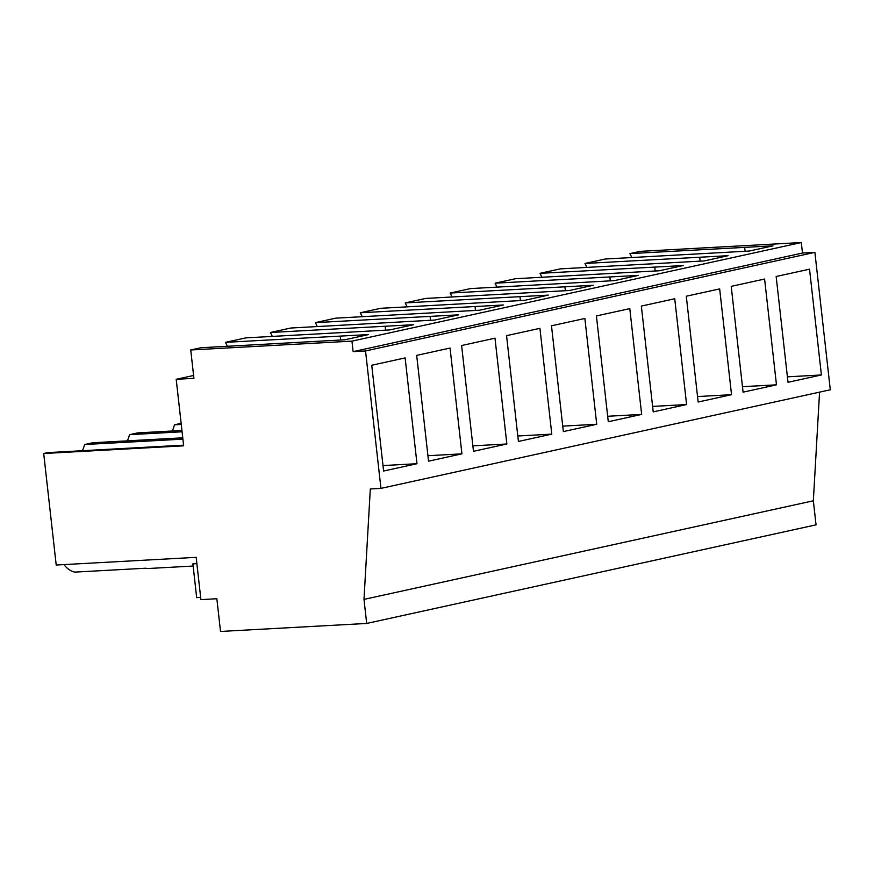 <?xml version="1.0" encoding="UTF-8"?>
<svg xmlns="http://www.w3.org/2000/svg" width="874" height="874" viewBox="0 0 874 874"><rect width="100%" height="100%" fill="white"/><g stroke="black" fill="none" stroke-linecap="round" stroke-linejoin="round"><path stroke-width="1.31" d="M380.944 488.38L830.3 389.782L814.885 252.357L802.485 253.045L801.305 242.546L640.085 251.373L629.903 253.613L772.998 245.834L749.247 251.046L605.332 258.999L584.968 263.467L728.064 255.7L704.313 260.911L560.398 268.864L550.216 271.093L540.034 273.333L683.129 265.554L659.378 270.765L515.463 278.719L495.099 283.187L638.195 275.419L614.444 280.63L470.529 288.584L460.347 290.813L450.165 293.052L593.26 285.274L569.509 290.485L425.594 298.438L405.23 302.907L548.326 295.128L524.575 300.35L380.66 308.303L360.296 312.772L503.391 304.993L479.629 310.204L335.725 318.158L315.361 322.626L458.446 314.848L434.695 320.059L290.791 328.023L280.609 330.252L270.416 332.491L413.511 324.713L389.76 329.924L245.856 337.877L225.481 342.346L368.577 334.567L344.826 339.778L200.922 347.743L190.729 349.971L193.919 378.333L176.198 379.305L183.66 445.827L43.7 453.508L56.209 565.019L196.169 557.339L200.911 599.619L216.85 598.745L220.521 631.454L366.687 623.446L363.988 599.389L370.314 488.959L380.944 488.38L365.529 350.955L353.129 351.632L351.949 341.133L190.729 349.971M819.572 392.142L813.344 500.791L363.988 599.389M366.687 623.446L816.043 524.848L813.344 500.791M63.911 564.593A35.495 21.009 86.9 0 0 74.76 572.109L145.63 568.22A35.495 21.009 -93.1 0 0 148.886 568.471L193.132 566.046M183.584 445.172L47.731 452.623L43.7 453.508M82.44 450.711A38.532 22.811 86.9 0 0 84.603 444.527L182.906 439.141M182.764 437.819L92.666 442.757L84.603 444.527M127.375 440.857A38.532 22.811 86.9 0 0 129.538 434.673L182.087 431.789M181.934 430.467L137.6 432.903L129.538 434.673M172.309 431.002A38.532 22.811 86.9 0 0 174.472 424.808L181.257 424.436M181.137 423.344L174.472 424.808M193.591 375.481L176.198 379.305M272.349 336.424L270.416 332.491M317.284 326.57L315.361 322.626M362.218 316.705L360.296 312.772M407.153 306.85L405.23 302.907M452.087 296.985L450.165 293.052M497.022 287.131L495.099 283.187M541.956 277.266L540.034 273.333M586.891 267.411L584.968 263.467M631.826 257.546L629.903 253.613M227.404 346.29L225.481 342.346M801.305 242.546L351.949 341.133M802.485 253.045L353.129 351.632M814.885 252.357L365.529 350.955M809.532 269.181L776.156 276.501L788.02 382.299L821.407 374.968L809.532 269.181M653.217 411.873L641.352 306.086L674.728 298.755L686.593 404.553L653.217 411.873M641.658 414.407L629.793 308.62L596.418 315.94L608.282 421.738L641.658 414.407L607.67 416.275M743.086 392.153L731.221 286.366L764.597 279.035L776.473 384.833L743.086 392.153M698.151 402.018L686.287 296.22L719.663 288.901L731.538 394.687L698.151 402.018M506.854 443.992L494.99 338.194L461.614 345.525L473.479 451.312L506.854 443.992L472.867 445.849M428.544 461.177L416.679 355.379L450.055 348.06L461.92 453.846L428.544 461.177M596.724 424.272L584.859 318.475L551.483 325.805L563.348 431.592L596.724 424.272L562.736 426.13M518.413 441.457L506.549 335.66L539.924 328.34L551.789 434.127L518.413 441.457M416.985 463.712L405.121 357.914L371.734 365.245L383.61 471.031L416.985 463.712L382.998 465.569M196.879 563.643L192.892 563.861L196.672 597.63L200.659 597.412M744.648 247.386L745.085 251.275M821.407 374.968L787.408 376.836M340.237 336.129L340.674 340.008M776.473 384.833L742.474 386.69M699.713 257.251L700.15 261.129M731.538 394.687L697.539 396.556M654.779 267.105L655.216 270.995M686.593 404.553L652.605 406.41M609.844 276.971L610.281 280.849M564.91 286.825L565.347 290.714M519.975 296.69L520.412 300.569M551.789 434.127L517.801 435.995M475.041 306.545L475.478 310.434M430.106 316.41L430.543 320.288M461.92 453.846L427.932 455.715M385.172 326.264L385.609 330.154"/></g></svg>
